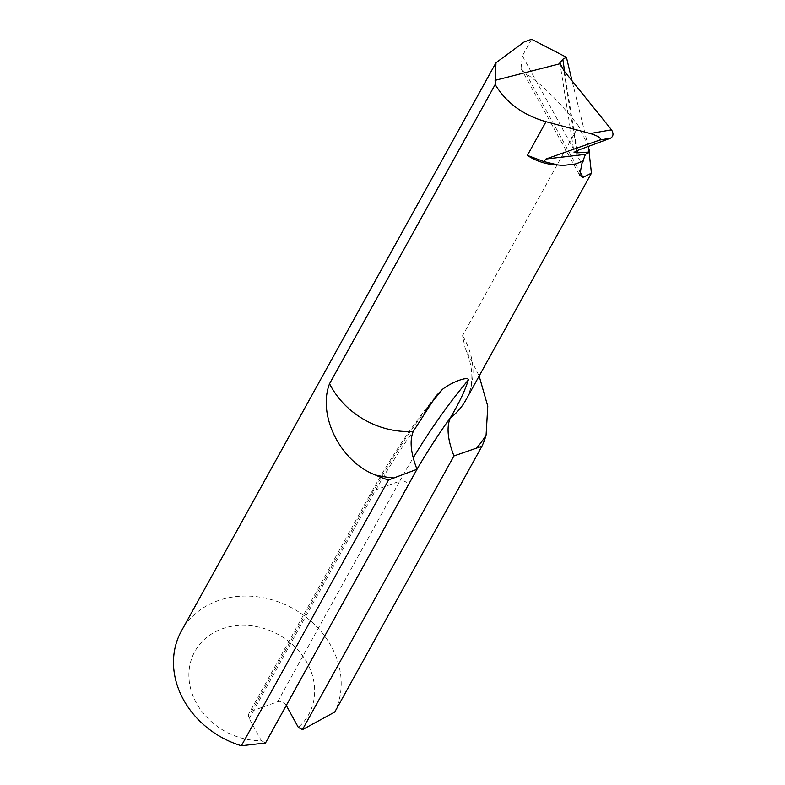 <?xml version="1.0" encoding="UTF-8"?>
<svg xmlns="http://www.w3.org/2000/svg" width="785" height="785" viewBox="0 0 785 785"><rect width="100%" height="100%" fill="white"/><g stroke="black" fill="none" stroke-linecap="round" stroke-linejoin="round"><path stroke-width="0.59" stroke-dasharray="3.92 2.94" d="M588.24 146.461L572.029 80.776M531.602 39.25L522.398 55.863L520.995 68.521L525.891 73.466C543.328 85.604 560.892 103.149 578.584 126.11L462.571 335.686L465.112 348.04L479.144 376.025M334.783 712.024A86.762 73.662 29 0 0 291.284 607.59A86.762 73.662 29 0 0 181.433 630.944M286.27 705.45L286.132 705.185A6.506 5.524 29 0 0 277.615 701.78L251.749 711.112A6.506 5.524 29 0 0 249.031 713.379A6.506 5.524 29 0 0 249.179 718.53L261.366 740.687A65.076 55.244 -151 0 1 189.538 666.897A65.076 55.244 -151 0 1 278.655 634.722A65.076 55.244 -151 0 1 298.31 727.352M261.366 740.687L265.487 743.003M588.426 146.402L578.584 126.11M522.398 55.863L581.803 163.908M465.112 348.04C473.846 368.018 474.081 385.366 465.819 400.085A78.147 66.342 29 0 0 462.571 335.686M525.891 73.466L579.261 170.531M564.651 71.612A2711.321 1826.028 -106.8 0 0 577.289 150.534M576.73 150.74A2700.478 1818.727 73.2 0 1 563.983 70.787M277.615 701.78L399.742 481.156L373.876 490.497L251.749 711.112M426.069 409.917A2169.063 920.197 -109.9 0 0 373.876 490.497A6.506 5.524 -151 0 0 371.158 492.754L249.031 713.379M416.992 469.234A2162.557 917.439 -109.9 0 0 408.259 484.571A6.506 5.524 -151 0 0 399.742 481.156A2169.063 920.197 70.1 0 1 413.195 457.871M408.259 484.571L286.132 705.185M249.179 718.53L371.315 497.906A2162.557 917.439 70.1 0 1 413.705 430.631M371.315 497.906A6.506 5.524 -151 0 1 371.158 492.754C390.999 456.919 412.694 424.567 436.254 395.709M521.005 68.511L579.654 175.202M559.862 62.82L574.08 152.378M541.169 160.552L545.909 162.112"/><path stroke-width="1.18" d="M417.012 469.293L265.487 743.003L241.378 745.75L388.506 479.978A86.762 73.662 -151 0 1 375.436 475.003C340.111 461.688 317.346 414.971 329.553 383.708A78.147 66.342 29 0 0 413.302 431.348C409.476 440.444 410.712 453.102 417.012 469.293L388.506 479.978M577.289 150.534A2711.321 1826.028 -106.8 0 0 577.682 152.83L589.731 152.005L588.24 146.461M572.029 80.776L566.427 57.285L562.816 59.258A2711.321 1826.028 -106.8 0 0 564.651 71.612M589.731 152.005L585.433 154.37L581.803 163.908L579.752 175.379L583.01 177.351L591.448 173.161L588.426 146.402M329.553 383.708L495.178 84.515L495.963 62.771L524.203 41.919L531.602 39.25L566.427 57.285M495.06 80.364L560.235 63.673L559.862 62.82L562.816 59.258M577.682 152.83L574.08 152.378L576.73 150.74L610.632 138.15L599.76 140.044L545.967 159.021L585.433 154.37M479.144 376.025L487.77 406.228L486.092 435.047A86.762 73.662 -151 0 1 481.911 446.253L453.956 455.948L302.431 729.667L334.783 712.024L481.911 446.253M495.963 62.771L181.433 630.944A86.762 73.662 29 0 0 241.378 745.75M302.431 729.667L298.31 727.352L286.27 705.45M583.373 161.072L575.483 163.977L563.081 165.439L557.782 164.948C546.762 164.605 536.616 161.416 527.363 155.391L543.897 161.573L545.967 159.021M495.178 84.515C506.227 102.796 523.173 115.199 546.007 121.704L590.31 133.529L611.525 129.839L563.983 70.787L560.235 63.673M413.302 431.348L436.254 395.709L442.426 389.38C451.473 382.079 468.979 375.74 468.292 380.038C464.975 390.655 459.097 403.068 450.649 417.286A2162.557 917.439 -109.9 0 0 416.992 469.234M453.956 455.948C447.656 439.757 446.42 427.109 450.256 418.003L450.649 417.286M563.081 165.439L575.483 163.977M589.574 151.701L588.102 152.143M611.525 129.839C613.723 133.529 613.428 136.305 610.632 138.15M599.76 140.044C601.781 138.327 598.631 136.158 590.31 133.529M543.897 161.573L557.782 164.948M394.099 477.957A112.854 95.809 -151 0 1 375.436 475.003M486.092 435.047A112.854 95.809 -151 0 1 476.328 448.274M527.363 155.391L546.007 121.704M450.256 418.003A78.147 66.342 29 0 0 465.819 400.085L591.448 173.161M579.261 170.531L583.01 177.351M442.426 389.38A2169.063 920.197 -109.9 0 0 426.069 409.917M413.195 457.871A2169.063 920.197 70.1 0 1 468.292 380.038"/></g></svg>
